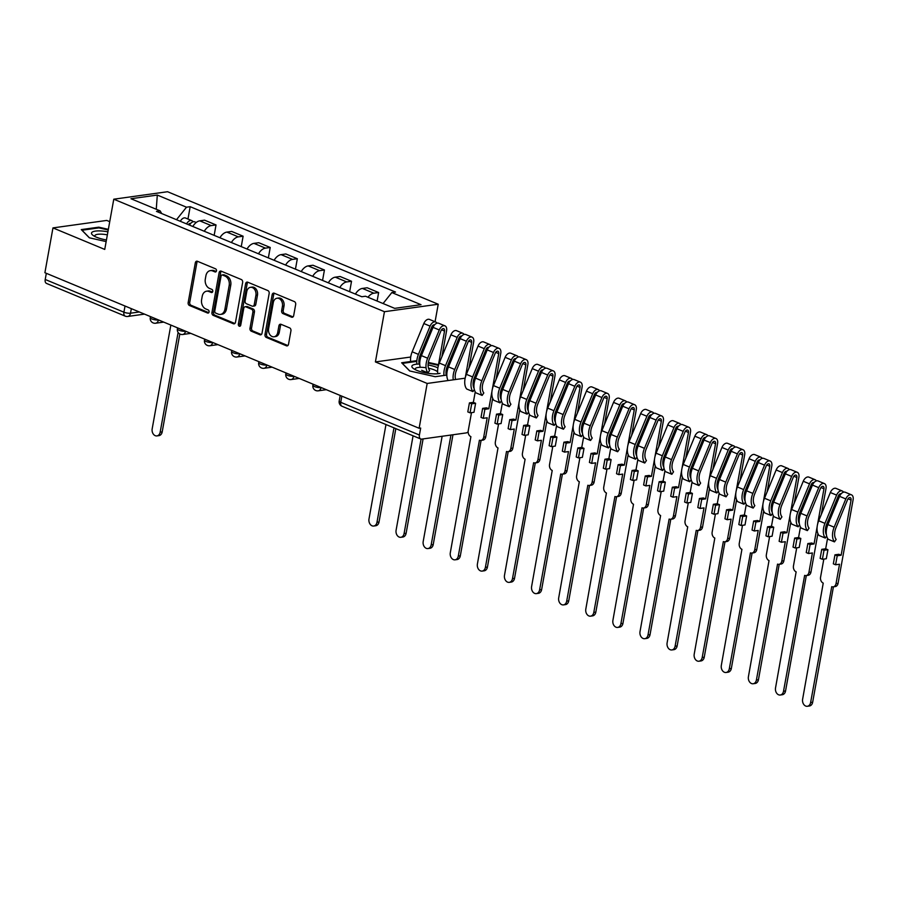 <?xml version="1.0" encoding="UTF-8"?>
<svg xmlns="http://www.w3.org/2000/svg" width="898" height="898" viewBox="0 0 898 898"><rect width="100%" height="100%" fill="white"/><g stroke="black" fill="none" stroke-linecap="round" stroke-linejoin="round"><path stroke-width="1.35" d="M216.463 270.859A1.628 1.212 -97.9 0 0 215.542 268.816L197.425 261.284A2.335 1.74 -97.9 0 0 196.707 261.195A2.335 1.74 -97.9 0 0 195.326 262.788L188.165 302.581A2.335 1.74 -97.9 0 0 189.467 305.5L207.595 313.032A1.628 1.212 -97.9 0 0 208.145 309.933L205.799 308.957A7.465 5.556 -97.9 0 1 201.623 299.618L202.218 296.306A7.465 5.556 -97.9 0 1 206.641 291.188A7.465 5.556 -97.9 0 1 208.942 291.502L211.288 292.467A1.628 1.212 -97.9 0 0 211.849 289.381L209.503 288.404A7.465 5.556 -97.9 0 1 205.316 279.065L205.911 275.742A7.465 5.556 -97.9 0 1 210.345 270.624A7.465 5.556 -97.9 0 1 212.646 270.938L214.992 271.914A1.628 1.212 -97.9 0 0 216.463 270.859M291.569 317.174A2.335 1.74 -97.9 0 0 292.288 317.263A2.335 1.74 -97.9 0 0 293.668 315.669L295.678 304.501A2.335 1.74 -97.9 0 0 294.376 301.582L274.249 293.219A2.335 1.74 -97.9 0 0 273.531 293.118A2.335 1.74 -97.9 0 0 272.15 294.724L264.989 334.516A2.335 1.74 -97.9 0 0 266.291 337.435L286.417 345.797A2.335 1.74 -97.9 0 0 287.136 345.898A2.335 1.74 -97.9 0 0 288.516 344.293L290.941 330.812A2.335 1.74 -97.9 0 0 289.639 327.893L281.029 324.313A2.335 1.74 -97.9 0 0 280.311 324.212A2.335 1.74 -97.9 0 0 278.919 325.817L277.718 332.496A6.241 4.647 -97.9 0 1 274.013 336.784A6.241 4.647 -97.9 0 1 268.603 328.713L273.306 302.514A6.241 4.647 -97.9 0 1 277.011 298.237A6.241 4.647 -97.9 0 1 282.432 306.308L281.646 310.674A2.335 1.74 -97.9 0 0 282.96 313.593L291.569 317.174L292.95 316.972M384.445 311.707L375.409 361.928L427.179 383.457L419.119 428.267L44.9 272.723L52.96 227.901L104.74 249.419L113.777 199.199L384.445 311.707L438.224 304.231L167.556 191.723L113.777 199.199M242.64 282.455A2.335 1.74 -97.9 0 0 241.338 279.536L221.211 271.174A2.335 1.74 -97.9 0 0 220.493 271.073A2.335 1.74 -97.9 0 0 219.112 272.678L211.95 312.47A2.335 1.74 -97.9 0 0 213.264 315.389L233.379 323.751A2.335 1.74 -97.9 0 0 234.097 323.852A2.335 1.74 -97.9 0 0 235.489 322.247L242.64 282.455M247.736 282.197L267.851 290.559A2.335 1.74 -97.9 0 1 269.164 293.478L262.003 333.27A2.335 1.74 -97.9 0 1 260.622 334.875A2.335 1.74 -97.9 0 1 259.904 334.774L251.283 331.194A2.335 1.74 -97.9 0 1 249.981 328.275L252.888 312.134A2.335 1.74 -97.9 0 0 251.575 309.215L245.861 306.847A2.335 1.74 -97.9 0 0 245.143 306.746A2.335 1.74 -97.9 0 0 243.762 308.351L240.743 325.143A1.628 1.212 -97.9 0 1 238.352 324.156L245.625 283.701A2.335 1.74 -97.9 0 1 247.017 282.095A2.335 1.74 -97.9 0 1 247.736 282.197M109.736 221.66L106.75 220.425L52.96 227.901M435.07 321.742L438.224 304.231M477.141 374.387L475.929 373.882M450.044 363.118L448.82 362.612M419.119 428.267L420.679 428.054L419.422 435.036A4.748 2.896 112.6 0 0 420.735 438.987A4.748 2.896 112.6 0 0 421.757 439.1L466.129 432.926A4.748 2.896 112.6 0 0 468.15 431.781M427.179 383.457L465.175 378.17M474.705 376.846L476.209 376.632M125.024 306.027L123.913 312.19A4.748 2.896 -67.4 0 0 125.226 316.141L46.528 283.431A4.748 2.896 -67.4 0 1 45.214 279.48L123.913 312.19A4.748 1.268 10.2 0 0 130.524 313.2L139.347 311.976M46.326 273.306L45.214 279.48M204.284 231.257A10.922 6.668 -67.4 0 1 211.243 225.6L199.771 220.841A10.922 6.668 112.6 0 0 192.823 226.498M199.771 220.841L204.553 220.167L216.025 224.938L214.151 235.355M211.243 225.6L216.025 224.938M241.248 246.624L243.122 236.208L231.662 231.437L226.88 232.099A10.922 6.668 112.6 0 0 219.92 237.757M231.392 242.527A10.922 6.668 -67.4 0 1 238.34 236.87L243.122 236.208M268.356 257.894L270.231 247.466L258.759 242.707L253.977 243.369A10.922 6.668 112.6 0 0 247.029 249.027M258.489 253.786A10.922 6.668 -67.4 0 1 265.449 248.14L270.231 247.466M295.453 269.153L297.328 258.736L285.867 253.966L281.085 254.639A10.922 6.668 112.6 0 0 274.126 260.285M285.598 265.056A10.922 6.668 -67.4 0 1 292.546 259.399L297.328 258.736M322.562 280.423L324.436 269.995L312.964 265.236L308.182 265.898A10.922 6.668 112.6 0 0 301.234 271.555M312.695 276.326A10.922 6.668 -67.4 0 1 319.654 270.668L324.436 269.995M349.659 291.682L351.533 281.265L340.073 276.494L335.291 277.168A10.922 6.668 112.6 0 0 328.331 282.825M339.792 287.584A10.922 6.668 -67.4 0 1 346.751 281.927L351.533 281.265M377.104 301.055L378.642 292.535L367.17 287.764L362.388 288.426A10.922 6.668 112.6 0 0 355.428 294.084M367.967 297.249A10.922 6.668 -67.4 0 1 373.849 293.197L378.642 292.535M161.685 213.556L160.147 210.873L130.962 198.739L157.307 195.068L186.492 207.202L176.502 219.707M383.076 303.535L391.842 292.557L395.524 292.052L190.174 206.686L186.492 207.202M391.842 292.557L421.027 304.691L394.693 308.362L365.497 296.228L361.815 296.744L156.465 211.378L160.147 210.873M108.355 229.338L98.758 227.172L81.28 229.596L89.306 237.79L106.144 241.584M375.409 361.928L410.723 357.022M419.927 355.743L421.42 355.529M447.664 369.201L446.643 368.158M416.852 360.648L401.642 362.77L409.668 370.953L435.171 376.7L446.822 375.083M419.972 360.525L418.906 360.367M438.662 364.745L428.346 362.422M187.963 219.033L190.174 206.686M157.307 195.068L156.263 209.245M98.623 227.912L98.758 227.172M418.973 361.086L419.108 360.334M216.182 271.544L214.207 270.725A7.465 5.556 -97.9 0 0 211.906 270.41L210.345 270.624M206.641 291.188L208.213 290.963A7.465 5.556 -97.9 0 1 210.514 291.278L212.489 292.097M197.526 261.329A2.335 1.74 -97.9 0 0 196.887 262.575L189.736 302.357A2.335 1.74 -97.9 0 0 191.038 305.275L208.785 312.661M221.323 271.218A2.335 1.74 -97.9 0 0 220.684 272.464L213.522 312.246A2.335 1.74 -97.9 0 0 214.824 315.164L234.849 323.493M222.536 275.046A1.628 1.212 -97.9 0 0 221.065 276.101L214.779 311.034A1.628 1.212 -97.9 0 0 215.688 313.076L218.169 314.098A7.465 5.556 -97.9 0 0 220.47 314.412A7.465 5.556 -97.9 0 0 224.893 309.294L229.192 285.418A7.465 5.556 -97.9 0 0 225.005 276.079L222.536 275.046L224.107 274.833A1.628 1.212 -97.9 0 0 223.602 274.766L222.031 274.979M220.47 314.412L222.031 314.199A7.465 5.556 -97.9 0 0 226.464 309.08L224.893 309.294M224.107 274.833L226.577 275.866A7.465 5.556 -97.9 0 1 230.764 285.205L226.464 309.08M261.363 334.516L252.854 330.98L251.283 331.194M245.143 306.746L246.714 306.532A2.335 1.74 -97.9 0 1 247.433 306.622L253.146 309.002A2.335 1.74 -97.9 0 1 254.448 311.92L251.552 328.062A2.335 1.74 -97.9 0 0 252.854 330.98M247.837 282.241A2.335 1.74 -97.9 0 0 247.197 283.487L239.923 323.931A1.628 1.212 -97.9 0 0 240.496 325.772M255.896 295.397A6.241 4.647 -97.9 0 0 250.475 287.315A6.241 4.647 -97.9 0 0 246.77 291.603L245.109 300.83A2.335 1.74 -97.9 0 0 246.422 303.749L252.136 306.128A2.335 1.74 -97.9 0 0 252.854 306.218A2.335 1.74 -97.9 0 0 254.235 304.624L255.896 295.397L257.468 295.173A6.241 4.647 -97.9 0 0 252.046 287.102L250.475 287.315M252.854 306.218L254.426 306.005A2.335 1.74 -97.9 0 0 255.807 304.4L254.235 304.624M257.468 295.173L255.807 304.4M277.011 298.237L278.582 298.013A6.241 4.647 -97.9 0 1 284.004 306.083L283.218 310.45A2.335 1.74 -97.9 0 0 284.52 313.368L293.029 316.904M274.013 336.784L275.585 336.559A6.241 4.647 -97.9 0 0 279.289 332.282L277.718 332.496M281.13 324.358A2.335 1.74 -97.9 0 0 280.49 325.592L279.289 332.282M274.35 293.264A2.335 1.74 -97.9 0 0 273.71 294.499L266.56 334.292A2.335 1.74 -97.9 0 0 267.862 337.21L287.876 345.539M189.523 225.117A5.938 3.626 -67.4 0 1 194.754 221.851L196.235 222.468M170.844 325.076L152.177 428.84A5.467 4.075 -97.9 0 0 156.926 435.912A5.467 4.075 -97.9 0 0 160.17 432.163L178.118 332.428M188.356 224.635A2.851 1.74 -67.4 0 1 190.623 223.479A2.851 1.74 -67.4 0 1 190.634 223.49M186.571 223.894A5.938 3.626 -67.4 0 1 191.802 220.627A5.938 3.626 -67.4 0 1 193.048 221.806M180.318 221.29A5.938 3.626 -67.4 0 1 185.549 218.023L191.802 220.627M179.825 333.977L162.201 431.871A5.467 4.075 82.1 0 1 158.968 435.631L156.926 435.912M107.906 231.819A15.434 4.131 10.2 0 0 91.82 232.447A15.434 4.131 10.2 0 0 93.033 235.366A15.434 4.131 10.2 0 0 106.435 239.957M107.356 234.861A11.685 3.132 10.2 0 0 95.065 235.321A11.685 3.132 10.2 0 0 94.829 235.792A11.685 3.132 10.2 0 0 94.997 236.533M89.43 237.813L81.999 230.225L98.926 227.879L108.231 229.978M419.736 364.072A15.434 4.131 10.2 0 0 412.182 365.609A15.434 4.131 10.2 0 0 413.394 368.528A15.434 4.131 10.2 0 0 426.326 373.04A15.434 4.131 10.2 0 0 440.02 373.321M426.056 367.742A11.685 3.132 10.2 0 0 415.426 368.483A11.685 3.132 10.2 0 0 415.19 368.955A11.685 3.132 10.2 0 0 415.359 369.707M446.407 369.078L447.429 370.111M409.791 370.975L402.349 363.398L416.795 361.389M418.872 361.097L419.882 361.176M428.234 363.061L438.46 365.363M437.898 367.832A15.434 4.131 10.2 0 0 428.088 364.947M437.64 371.862A11.685 3.132 10.2 0 0 428.492 368.18M385.983 424.529L368.988 518.965A5.467 4.075 -97.9 0 0 373.736 526.037A5.467 4.075 -97.9 0 0 376.98 522.288L393.975 427.852M395.827 428.627L379.023 521.996A5.467 4.075 82.1 0 1 375.779 525.745L373.736 526.037M438.134 366.642L444.532 331.059A2.851 1.74 112.6 0 0 443.747 328.69A2.851 1.74 112.6 0 0 441.041 330.666L429.379 358.931A11.158 6.814 112.6 0 0 429.626 370.425L427.942 372.894A14.256 8.699 -67.4 0 1 427.639 358.212L439.29 329.959A5.938 3.626 -67.4 0 1 444.925 325.839A5.938 3.626 -67.4 0 1 446.575 330.778L441.917 356.663M421.69 370.29L427.942 372.894M420.219 367.316A14.256 8.699 -67.4 0 1 421.387 355.619L433.038 327.355A5.938 3.626 -67.4 0 1 438.673 323.246L444.925 325.839M425.136 346.538L426.224 340.421M413.08 435.799L396.097 530.224A5.467 4.075 -97.9 0 0 400.845 537.296A5.467 4.075 -97.9 0 0 404.089 533.547L421.083 439.088M419.209 364.06A11.158 6.814 -67.4 0 1 420.174 355.103L431.837 326.838A2.851 1.74 -67.4 0 1 434.542 324.863A2.851 1.74 -67.4 0 1 434.553 324.874M416.874 364.15A14.256 8.699 -67.4 0 1 418.434 354.384L430.086 326.131A5.938 3.626 -67.4 0 1 435.721 322.012A5.938 3.626 -67.4 0 1 436.967 323.19M410.622 361.512A14.256 8.699 -67.4 0 1 412.182 351.791L423.834 323.527A5.938 3.626 -67.4 0 1 429.469 319.419L435.721 322.012M423.104 438.909L406.121 533.266A5.467 4.075 82.1 0 1 402.876 537.015L400.845 537.296M465.231 377.912L471.63 342.329A2.851 1.74 112.6 0 0 470.844 339.96A2.851 1.74 112.6 0 0 468.139 341.936L456.487 370.189A11.158 6.814 112.6 0 0 455.612 379.495M448.113 380.539A14.256 8.699 -67.4 0 1 448.484 366.878L460.146 338.625A5.938 3.626 -67.4 0 1 465.781 334.505L472.034 337.109A5.938 3.626 -67.4 0 1 473.673 342.048L469.014 367.933M453.266 379.82A14.256 8.699 -67.4 0 1 454.736 369.482L466.399 341.229A5.938 3.626 -67.4 0 1 472.034 337.109M452.233 357.797L453.333 351.69M442.13 436.26L423.194 541.494A5.467 4.075 -97.9 0 0 427.942 548.566A5.467 4.075 -97.9 0 0 431.186 544.817L450.942 435.036M446.261 375.162A11.158 6.814 -67.4 0 1 447.283 366.362L458.934 338.108A2.851 1.74 -67.4 0 1 461.639 336.133A2.851 1.74 -67.4 0 1 461.662 336.144M443.982 375.476A14.256 8.699 -67.4 0 1 445.531 365.654L457.194 337.401A5.938 3.626 -67.4 0 1 462.829 333.281A5.938 3.626 -67.4 0 1 464.064 334.46M437.865 373.725A14.256 8.699 -67.4 0 1 439.279 363.05L450.931 334.797A5.938 3.626 -67.4 0 1 456.566 330.677L462.829 333.281M452.974 434.755L433.229 544.536A5.467 4.075 82.1 0 1 429.985 548.285L427.942 548.566M471.495 412.642L468.24 430.714A4.748 3.536 -97.9 0 0 470.9 436.664L450.302 552.753A5.467 4.075 -97.9 0 0 455.05 559.824A5.467 4.075 -97.9 0 0 458.294 556.075L479.42 440.211A4.748 3.536 -97.9 0 0 480.879 440.413A4.748 3.536 -97.9 0 0 483.708 437.146L487.187 417.783L483.27 418.322L484.886 409.32L488.804 408.77L486.548 407.827L482.63 408.377L481.014 417.39L483.27 418.322M470.069 412.833L471.686 403.831L469.43 402.888L467.802 411.901L470.069 412.833L473.987 412.294L475.603 403.281L473.347 402.349L475.233 391.842M492.34 389.182L498.738 353.599A2.851 1.74 112.6 0 0 497.952 351.23A2.851 1.74 112.6 0 0 495.247 353.206L483.584 381.459A11.158 6.814 112.6 0 0 483.82 392.954L482.147 395.423A14.256 8.699 -67.4 0 1 481.844 380.752L493.496 352.487A5.938 3.626 -67.4 0 1 499.131 348.379A5.938 3.626 -67.4 0 1 500.77 353.307L496.111 379.203M499.131 348.379L492.879 345.775A5.938 3.626 -67.4 0 0 487.244 349.894L475.592 378.148A14.256 8.699 -67.4 0 0 475.895 392.83L482.147 395.423M488.804 408.77L491.981 391.169M479.33 369.067L480.43 362.949M474.088 388.34A11.158 6.814 -67.4 0 1 474.38 377.631L486.031 349.378A2.851 1.74 -67.4 0 1 488.736 347.403A2.851 1.74 -67.4 0 1 488.759 347.403M474.335 389.541L472.943 391.595A14.256 8.699 -67.4 0 1 472.64 376.924L484.291 348.66A5.938 3.626 -67.4 0 1 489.926 344.551A5.938 3.626 -67.4 0 1 491.172 345.719M489.926 344.551L483.674 341.947A5.938 3.626 -67.4 0 0 478.039 346.067L466.376 374.32A14.256 8.699 -67.4 0 0 466.679 389.002L472.943 391.595M492.676 398.33L485.739 436.866A4.748 3.536 82.1 0 1 482.922 440.121L480.879 440.413M481.092 440.379L460.326 555.795A5.467 4.075 82.1 0 1 457.082 559.544L455.05 559.824M469.43 402.888L473.347 402.349M471.686 403.831L475.603 403.281M484.886 409.32L482.63 408.377M498.592 423.901L495.348 441.984A4.748 3.536 -97.9 0 0 498.008 447.934L477.399 564.023A5.467 4.075 -97.9 0 0 482.147 571.094A5.467 4.075 -97.9 0 0 485.391 567.345L506.517 451.469A4.748 3.536 -97.9 0 0 507.987 451.672A4.748 3.536 -97.9 0 0 510.805 448.416L514.285 429.042L510.367 429.592L511.995 420.578L515.912 420.04L513.656 419.097L509.727 419.647L508.111 428.649L510.367 429.592M497.166 424.103L498.783 415.089L496.527 414.158L494.91 423.16L497.166 424.103L501.084 423.553L502.712 414.55L500.444 413.608L502.341 403.112M519.437 400.441L525.835 364.857A2.851 1.74 112.6 0 0 525.049 362.489A2.851 1.74 112.6 0 0 522.344 364.465L510.693 392.729A11.158 6.814 112.6 0 0 510.928 404.223L509.245 406.693A14.256 8.699 -67.4 0 1 508.942 392.011L520.604 363.757A5.938 3.626 -67.4 0 1 526.239 359.638A5.938 3.626 -67.4 0 1 527.878 364.577L523.22 390.462M526.239 359.638L519.987 357.045A5.938 3.626 -67.4 0 0 514.341 361.153L502.689 389.418A14.256 8.699 -67.4 0 0 502.992 404.089L509.245 406.693M515.912 420.04L519.078 402.427M506.438 380.337L507.538 374.219M501.196 399.599A11.158 6.814 -67.4 0 1 501.477 388.901L513.14 360.637A2.851 1.74 -67.4 0 1 515.845 358.661A2.851 1.74 -67.4 0 1 515.856 358.672M501.443 400.811L500.04 402.865A14.256 8.699 -67.4 0 1 499.737 388.183L511.389 359.93A5.938 3.626 -67.4 0 1 517.024 355.81A5.938 3.626 -67.4 0 1 518.269 356.989M517.024 355.81L510.771 353.217A5.938 3.626 -67.4 0 0 505.136 357.325L493.485 385.59A14.256 8.699 -67.4 0 0 493.788 400.261L500.04 402.865M519.774 409.6L512.848 448.124A4.748 3.536 82.1 0 1 510.019 451.391L507.987 451.672M508.201 451.649L487.434 567.065A5.467 4.075 82.1 0 1 484.19 570.814L482.147 571.094M496.527 414.158L500.444 413.608M498.783 415.089L502.712 414.55M511.995 420.578L509.727 419.647M525.7 435.171L522.445 453.254A4.748 3.536 -97.9 0 0 525.106 459.204L504.496 575.292A5.467 4.075 -97.9 0 0 509.245 582.364A5.467 4.075 -97.9 0 0 512.489 578.615L533.625 462.739A4.748 3.536 -97.9 0 0 535.085 462.941A4.748 3.536 -97.9 0 0 537.902 459.675L541.393 440.312L537.475 440.851L539.092 431.848L543.009 431.298L540.753 430.366L536.836 430.905L535.208 439.919L537.475 440.851M524.264 435.373L525.891 426.359L523.635 425.416L522.007 434.43L524.264 435.373L528.192 434.823L529.809 425.809L527.553 424.877L529.438 414.371M546.534 411.711L552.944 376.127A2.851 1.74 112.6 0 0 552.158 373.759A2.851 1.74 112.6 0 0 549.453 375.734L537.79 403.988A11.158 6.814 112.6 0 0 538.025 415.482L536.353 417.952A14.256 8.699 -67.4 0 1 536.05 403.281L547.701 375.016A5.938 3.626 -67.4 0 1 553.336 370.908A5.938 3.626 -67.4 0 1 554.975 375.847L550.317 401.732M553.336 370.908L547.084 368.303A5.938 3.626 -67.4 0 0 541.449 372.423L529.786 400.676A14.256 8.699 -67.4 0 0 530.089 415.359L536.353 417.952M543.009 431.298L546.175 413.697M533.535 391.595L534.636 385.489M528.293 410.869A11.158 6.814 -67.4 0 1 528.585 400.16L540.237 371.907A2.851 1.74 -67.4 0 1 542.942 369.931A2.851 1.74 -67.4 0 1 542.964 369.931M528.54 412.07L527.137 414.135A14.256 8.699 -67.4 0 1 526.834 399.453L538.497 371.2A5.938 3.626 -67.4 0 1 544.132 367.08A5.938 3.626 -67.4 0 1 545.378 368.259M544.132 367.08L537.88 364.476A5.938 3.626 -67.4 0 0 532.245 368.595L520.582 396.849A14.256 8.699 -67.4 0 0 520.885 411.531L527.137 414.135M546.882 420.859L539.945 459.394A4.748 3.536 82.1 0 1 537.127 462.65L535.085 462.941M535.298 462.908L514.532 578.323A5.467 4.075 82.1 0 1 511.288 582.072L509.245 582.364M523.635 425.416L527.553 424.877M525.891 426.359L529.809 425.809M539.092 431.848L536.836 430.905M552.798 446.429L549.542 464.513A4.748 3.536 -97.9 0 0 552.214 470.462L531.605 586.551A5.467 4.075 -97.9 0 0 536.353 593.623A5.467 4.075 -97.9 0 0 539.597 589.874L560.722 473.998A4.748 3.536 -97.9 0 0 562.193 474.2A4.748 3.536 -97.9 0 0 565.01 470.945L568.49 451.571L564.573 452.121L566.2 443.118L570.118 442.568L567.862 441.625L563.933 442.175L562.316 451.178L564.573 452.121M551.372 446.632L552.988 437.629L550.732 436.686L549.116 445.689L551.372 446.632L555.29 446.093L556.906 437.079L554.65 436.136L556.547 425.641M573.642 422.969L580.041 387.397A2.851 1.74 112.6 0 0 579.255 385.018A2.851 1.74 112.6 0 0 576.55 386.993L564.898 415.258A11.158 6.814 112.6 0 0 565.134 426.752L563.45 429.222A14.256 8.699 -67.4 0 1 563.147 414.539L574.81 386.286A5.938 3.626 -67.4 0 1 580.445 382.166A5.938 3.626 -67.4 0 1 582.084 387.105L577.425 413.001M580.445 382.166L574.181 379.573A5.938 3.626 -67.4 0 0 568.546 383.682L556.895 411.946A14.256 8.699 -67.4 0 0 557.198 426.617L563.45 429.222M570.118 442.568L573.283 424.967M560.644 402.865L561.744 396.748M555.402 422.139A11.158 6.814 -67.4 0 1 555.682 411.43L567.345 383.165A2.851 1.74 -67.4 0 1 570.05 381.19A2.851 1.74 -67.4 0 1 570.062 381.201M555.638 423.34L554.246 425.394A14.256 8.699 -67.4 0 1 553.943 410.712L565.594 382.458A5.938 3.626 -67.4 0 1 571.229 378.339A5.938 3.626 -67.4 0 1 572.475 379.517M571.229 378.339L564.977 375.746A5.938 3.626 -67.4 0 0 559.342 379.865L547.69 408.119A14.256 8.699 -67.4 0 0 547.993 422.801L554.246 425.394M573.979 432.129L567.042 470.664A4.748 3.536 82.1 0 1 564.225 473.92L562.193 474.2M562.395 474.178L541.629 589.593A5.467 4.075 82.1 0 1 538.385 593.342L536.353 593.623M550.732 436.686L554.65 436.136M552.988 437.629L556.906 437.079M566.2 443.118L563.933 442.175M579.906 457.699L576.651 475.783A4.748 3.536 -97.9 0 0 579.311 481.732L558.702 597.821A5.467 4.075 -97.9 0 0 563.45 604.893A5.467 4.075 -97.9 0 0 566.694 601.144L587.831 485.268A4.748 3.536 -97.9 0 0 589.29 485.47A4.748 3.536 -97.9 0 0 592.108 482.204L595.599 462.84L591.681 463.39L593.297 454.377L597.215 453.838L594.959 452.895L591.041 453.434L589.414 462.448L591.681 463.39M578.469 457.901L580.097 448.888L577.829 447.956L576.213 456.959L578.469 457.901L582.387 457.351L584.014 448.349L581.758 447.406L583.644 436.911M600.74 434.239L607.149 398.656A2.851 1.74 112.6 0 0 606.352 396.287A2.851 1.74 112.6 0 0 603.647 398.263L591.995 426.516A11.158 6.814 112.6 0 0 592.231 438.022L590.558 440.491A14.256 8.699 -67.4 0 1 590.255 425.809L601.907 397.556A5.938 3.626 -67.4 0 1 607.542 393.436A5.938 3.626 -67.4 0 1 609.181 398.375L604.522 424.26M607.542 393.436L601.29 390.832A5.938 3.626 -67.4 0 0 595.655 394.952L583.992 423.205A14.256 8.699 -67.4 0 0 584.295 437.887L590.558 440.491M597.215 453.838L600.38 436.226M587.741 414.124L588.841 408.018M582.499 433.397A11.158 6.814 -67.4 0 1 582.791 422.689L594.442 394.435A2.851 1.74 -67.4 0 1 597.148 392.46A2.851 1.74 -67.4 0 1 597.17 392.471M582.746 434.61L581.343 436.664A14.256 8.699 -67.4 0 1 581.04 421.981L592.702 393.728A5.938 3.626 -67.4 0 1 598.337 389.609A5.938 3.626 -67.4 0 1 599.572 390.787M598.337 389.609L592.085 387.004A5.938 3.626 -67.4 0 0 586.439 391.124L574.787 419.377A14.256 8.699 -67.4 0 0 575.09 434.06L581.343 436.664M601.076 443.399L594.15 481.923A4.748 3.536 82.1 0 1 591.333 485.189L589.29 485.47M589.503 485.436L568.737 600.863A5.467 4.075 82.1 0 1 565.493 604.612L563.45 604.893M577.829 447.956L581.758 447.406M580.097 448.888L584.014 448.349M593.297 454.377L591.041 453.434M607.003 468.969L603.748 487.053A4.748 3.536 -97.9 0 0 606.419 492.991L585.81 609.091A5.467 4.075 -97.9 0 0 590.558 616.163A5.467 4.075 -97.9 0 0 593.803 612.402L614.928 496.538A4.748 3.536 -97.9 0 0 616.387 496.74A4.748 3.536 -97.9 0 0 619.216 493.473L622.696 474.11L618.778 474.649L620.395 465.647L624.323 465.097L622.056 464.165L618.138 464.704L616.522 473.717L618.778 474.649M605.578 469.16L607.194 460.158L604.938 459.215L603.321 468.228L605.578 469.16L609.495 468.621L611.111 459.608L608.855 458.676L610.741 448.169M627.848 445.509L634.246 409.926A2.851 1.74 112.6 0 0 633.46 407.557A2.851 1.74 112.6 0 0 630.755 409.533L619.092 437.786A11.158 6.814 112.6 0 0 619.339 449.281L617.656 451.75A14.256 8.699 -67.4 0 1 617.353 437.079L629.004 408.815A5.938 3.626 -67.4 0 1 634.639 404.706A5.938 3.626 -67.4 0 1 636.289 409.634L631.631 435.53M634.639 404.706L628.387 402.102A5.938 3.626 -67.4 0 0 622.752 406.222L611.1 434.475A14.256 8.699 -67.4 0 0 611.403 449.157L617.656 451.75M624.323 465.097L627.489 447.496M614.849 425.394L615.938 419.287M609.596 444.667A11.158 6.814 -67.4 0 1 609.888 433.959L621.551 405.705A2.851 1.74 -67.4 0 1 624.256 403.73A2.851 1.74 -67.4 0 1 624.267 403.73M609.843 445.868L608.451 447.922A14.256 8.699 -67.4 0 1 608.148 433.251L619.8 404.987A5.938 3.626 -67.4 0 1 625.435 400.878A5.938 3.626 -67.4 0 1 626.681 402.046M625.435 400.878L619.182 398.274A5.938 3.626 -67.4 0 0 613.547 402.394L601.885 430.647A14.256 8.699 -67.4 0 0 602.188 445.329L608.451 447.922M628.185 454.657L621.248 493.193A4.748 3.536 82.1 0 1 618.43 496.448L616.387 496.74M616.6 496.706L595.834 612.122A5.467 4.075 82.1 0 1 592.59 615.871L590.558 616.163M604.938 459.215L608.855 458.676M607.194 460.158L611.111 459.608M620.395 465.647L618.138 464.704M634.111 480.228L630.856 498.311A4.748 3.536 -97.9 0 0 633.517 504.261L612.907 620.35A5.467 4.075 -97.9 0 0 617.656 627.421A5.467 4.075 -97.9 0 0 620.9 623.672L642.025 507.797A4.748 3.536 -97.9 0 0 643.496 507.999A4.748 3.536 -97.9 0 0 646.313 504.743L649.804 485.369L645.875 485.919L647.503 476.905L651.42 476.367L649.164 475.424L645.247 475.974L643.619 484.976L645.875 485.919M632.675 480.43L634.302 471.416L632.035 470.485L630.418 479.487L632.675 480.43L636.592 479.88L638.22 470.878L635.964 469.935L637.849 459.439M654.945 456.768L661.343 421.184A2.851 1.74 112.6 0 0 660.558 418.816A2.851 1.74 112.6 0 0 657.852 420.792L646.201 449.056A11.158 6.814 112.6 0 0 646.437 460.551L644.753 463.02A14.256 8.699 -67.4 0 1 644.45 448.338L656.112 420.084A5.938 3.626 -67.4 0 1 661.747 415.965A5.938 3.626 -67.4 0 1 663.386 420.904L658.728 446.789M661.747 415.965L655.495 413.372A5.938 3.626 -67.4 0 0 649.86 417.48L638.197 445.745A14.256 8.699 -67.4 0 0 638.5 460.416L644.753 463.02M651.42 476.367L654.586 458.755M641.947 436.664L643.047 430.546M636.704 455.926A11.158 6.814 -67.4 0 1 636.996 445.228L648.648 416.964A2.851 1.74 -67.4 0 1 651.353 414.988A2.851 1.74 -67.4 0 1 651.376 414.999M636.951 457.138L635.548 459.192A14.256 8.699 -67.4 0 1 635.245 444.51L646.908 416.257A5.938 3.626 -67.4 0 1 652.543 412.137A5.938 3.626 -67.4 0 1 653.778 413.316M652.543 412.137L646.279 409.544A5.938 3.626 -67.4 0 0 640.644 413.652L628.993 441.917A14.256 8.699 -67.4 0 0 629.296 456.588L635.548 459.192M655.282 465.927L648.356 504.452A4.748 3.536 82.1 0 1 645.539 507.718L643.496 507.999M643.709 507.976L622.943 623.392A5.467 4.075 82.1 0 1 619.699 627.141L617.656 627.421M632.035 470.485L635.964 469.935M634.302 471.416L638.22 470.878M647.503 476.905L645.247 475.974M661.209 491.498L657.953 509.581A4.748 3.536 -97.9 0 0 660.614 515.531L640.016 631.62A5.467 4.075 -97.9 0 0 644.764 638.691A5.467 4.075 -97.9 0 0 648.008 634.942L669.133 519.066A4.748 3.536 -97.9 0 0 670.593 519.269A4.748 3.536 -97.9 0 0 673.421 516.002L676.901 496.639L672.984 497.178L674.6 488.175L678.518 487.625L676.261 486.694L672.344 487.232L670.727 496.246L672.984 497.178M659.783 491.7L661.399 482.686L659.143 481.743L657.516 490.757L659.783 491.7L663.701 491.15L665.317 482.136L663.061 481.205L664.947 470.698M682.042 468.038L688.452 432.454A2.851 1.74 112.6 0 0 687.666 430.086A2.851 1.74 112.6 0 0 684.961 432.061L673.298 460.315A11.158 6.814 112.6 0 0 673.534 471.809L671.861 474.29A14.256 8.699 -67.4 0 1 671.558 459.608L683.21 431.354A5.938 3.626 -67.4 0 1 688.845 427.235A5.938 3.626 -67.4 0 1 690.483 432.174L685.825 458.059M688.845 427.235L682.592 424.631A5.938 3.626 -67.4 0 0 676.957 428.75L665.306 457.003A14.256 8.699 -67.4 0 0 665.609 471.686L671.861 474.29M678.518 487.625L681.694 470.024M669.044 447.922L670.144 441.816M663.802 467.196A11.158 6.814 -67.4 0 1 664.093 456.487L675.745 428.234A2.851 1.74 -67.4 0 1 678.45 426.258A2.851 1.74 -67.4 0 1 678.473 426.269M664.049 468.397L662.657 470.462A14.256 8.699 -67.4 0 1 662.354 455.78L674.005 427.527A5.938 3.626 -67.4 0 1 679.64 423.407A5.938 3.626 -67.4 0 1 680.886 424.586M679.64 423.407L673.388 420.803A5.938 3.626 -67.4 0 0 667.753 424.922L656.09 453.176A14.256 8.699 -67.4 0 0 656.393 467.858L662.657 470.462M682.39 477.186L675.453 515.721A4.748 3.536 82.1 0 1 672.636 518.988L670.593 519.269M670.806 519.235L650.04 634.65A5.467 4.075 82.1 0 1 646.796 638.399L644.764 638.691M659.143 481.743L663.061 481.205M661.399 482.686L665.317 482.136M674.6 488.175L672.344 487.232M688.306 502.757L685.062 520.84A4.748 3.536 -97.9 0 0 687.722 526.789L667.113 642.878A5.467 4.075 -97.9 0 0 671.861 649.95A5.467 4.075 -97.9 0 0 675.105 646.201L696.231 530.336A4.748 3.536 -97.9 0 0 697.701 530.527A4.748 3.536 -97.9 0 0 700.519 527.272L703.998 507.898L700.081 508.448L701.708 499.445L705.626 498.895L703.37 497.952L699.441 498.502L697.825 507.505L700.081 508.448M686.88 502.959L688.497 493.956L686.24 493.013L684.624 502.027L686.88 502.959L690.798 502.42L692.425 493.406L690.158 492.463L692.055 481.968M709.151 479.296L715.549 443.724A2.851 1.74 112.6 0 0 714.763 441.345A2.851 1.74 112.6 0 0 712.058 443.32L700.406 471.585A11.158 6.814 112.6 0 0 700.642 483.079L698.958 485.549A14.256 8.699 -67.4 0 1 698.655 470.866L710.318 442.613A5.938 3.626 -67.4 0 1 715.953 438.493A5.938 3.626 -67.4 0 1 717.592 443.432L712.933 469.328M715.953 438.493L709.701 435.9A5.938 3.626 -67.4 0 0 704.054 440.02L692.403 468.273A14.256 8.699 -67.4 0 0 692.706 482.956L698.958 485.549M705.626 498.895L708.791 481.294M696.152 459.192L697.252 453.075M690.91 478.466A11.158 6.814 -67.4 0 1 691.191 467.757L702.853 439.492A2.851 1.74 -67.4 0 1 705.559 437.517A2.851 1.74 -67.4 0 1 705.57 437.528M691.146 479.667L689.754 481.721A14.256 8.699 -67.4 0 1 689.451 467.05L701.102 438.785A5.938 3.626 -67.4 0 1 706.737 434.666A5.938 3.626 -67.4 0 1 707.983 435.844M706.737 434.666L700.485 432.073A5.938 3.626 -67.4 0 0 694.85 436.192L683.198 464.446A14.256 8.699 -67.4 0 0 683.501 479.128L689.754 481.721M709.487 488.456L702.562 526.991A4.748 3.536 82.1 0 1 699.733 530.247L697.701 530.527M697.914 530.505L677.148 645.92A5.467 4.075 82.1 0 1 673.904 649.669L671.861 649.95M686.24 493.013L690.158 492.463M688.497 493.956L692.425 493.406M701.708 499.445L699.441 498.502M715.414 514.026L712.159 532.11A4.748 3.536 -97.9 0 0 714.819 538.059L694.21 654.148A5.467 4.075 -97.9 0 0 698.958 661.22A5.467 4.075 -97.9 0 0 702.202 657.471L723.339 541.595A4.748 3.536 -97.9 0 0 724.798 541.797A4.748 3.536 -97.9 0 0 727.616 538.542L731.107 519.167L727.189 519.717L728.806 510.704L732.723 510.165L730.467 509.222L726.549 509.772L724.922 518.775L727.189 519.717M713.977 514.228L715.605 505.215L713.349 504.283L711.721 513.286L713.977 514.228L717.906 513.678L719.523 504.676L717.266 503.733L719.152 493.238M736.248 490.566L742.657 454.983A2.851 1.74 112.6 0 0 741.871 452.614A2.851 1.74 112.6 0 0 739.166 454.59L727.503 482.843A11.158 6.814 112.6 0 0 727.739 494.349L726.067 496.819A14.256 8.699 -67.4 0 1 725.764 482.136L737.415 453.883A5.938 3.626 -67.4 0 1 743.05 449.763A5.938 3.626 -67.4 0 1 744.689 454.702L740.031 480.587M743.05 449.763L736.798 447.159A5.938 3.626 -67.4 0 0 731.163 451.279L719.5 479.532A14.256 8.699 -67.4 0 0 719.803 494.214L726.067 496.819M732.723 510.165L735.889 492.553M723.249 470.451L724.349 464.345M718.007 489.724A11.158 6.814 -67.4 0 1 718.299 479.016L729.951 450.762A2.851 1.74 -67.4 0 1 732.656 448.787A2.851 1.74 -67.4 0 1 732.678 448.798M718.254 490.937L716.851 492.991A14.256 8.699 -67.4 0 1 716.548 478.308L728.211 450.055A5.938 3.626 -67.4 0 1 733.846 445.936A5.938 3.626 -67.4 0 1 735.092 447.114M733.846 445.936L727.593 443.331A5.938 3.626 -67.4 0 0 721.958 447.451L710.296 475.716A14.256 8.699 -67.4 0 0 710.599 490.387L716.851 492.991M736.596 499.726L729.659 538.25A4.748 3.536 82.1 0 1 726.841 541.516L724.798 541.797M725.012 541.763L704.245 657.19A5.467 4.075 82.1 0 1 701.001 660.939L698.958 661.22M713.349 504.283L717.266 503.733M715.605 505.215L719.523 504.676M728.806 510.704L726.549 509.772M742.511 525.296L739.256 543.38A4.748 3.536 -97.9 0 0 741.928 549.318L721.319 665.418A5.467 4.075 -97.9 0 0 726.067 672.49A5.467 4.075 -97.9 0 0 729.311 668.741L750.436 552.865A4.748 3.536 -97.9 0 0 751.907 553.067A4.748 3.536 -97.9 0 0 754.724 549.801L758.204 530.437L754.286 530.976L755.903 521.974L759.831 521.424L757.575 520.492L753.647 521.031L752.03 530.044L754.286 530.976M741.086 525.487L742.702 516.485L740.446 515.542L738.83 524.555L741.086 525.487L745.003 524.948L746.62 515.935L744.363 515.003L746.26 504.496M763.356 501.836L769.754 466.253A2.851 1.74 112.6 0 0 768.969 463.884A2.851 1.74 112.6 0 0 766.263 465.86L754.612 494.113A11.158 6.814 112.6 0 0 754.848 505.608L753.164 508.077A14.256 8.699 -67.4 0 1 752.861 493.406L764.524 465.142A5.938 3.626 -67.4 0 1 770.158 461.033A5.938 3.626 -67.4 0 1 771.797 465.972L767.139 491.857M770.158 461.033L763.895 458.429A5.938 3.626 -67.4 0 0 758.26 462.549L746.608 490.802A14.256 8.699 -67.4 0 0 746.912 505.484L753.164 508.077M759.831 521.424L762.997 503.823M750.358 481.721L751.458 475.614M745.115 500.994A11.158 6.814 -67.4 0 1 745.396 490.286L757.059 462.032A2.851 1.74 -67.4 0 1 759.764 460.057A2.851 1.74 -67.4 0 1 759.775 460.057M745.351 502.195L743.959 504.249A14.256 8.699 -67.4 0 1 743.656 489.578L755.308 461.314A5.938 3.626 -67.4 0 1 760.943 457.205A5.938 3.626 -67.4 0 1 762.189 458.373M760.943 457.205L754.69 454.601A5.938 3.626 -67.4 0 0 749.055 458.721L737.404 486.974A14.256 8.699 -67.4 0 0 737.707 501.656L743.959 504.249M763.693 510.984L756.756 549.52A4.748 3.536 82.1 0 1 753.938 552.775L751.907 553.067M752.109 553.033L731.342 668.449A5.467 4.075 82.1 0 1 728.098 672.198L726.067 672.49M740.446 515.542L744.363 515.003M742.702 516.485L746.62 515.935M755.903 521.974L753.647 521.031M769.62 536.555L766.364 554.638A4.748 3.536 -97.9 0 0 769.025 560.588L748.416 676.677A5.467 4.075 -97.9 0 0 753.164 683.748A5.467 4.075 -97.9 0 0 756.408 679.999L777.545 564.124A4.748 3.536 -97.9 0 0 779.004 564.326A4.748 3.536 -97.9 0 0 781.821 561.07L785.312 541.696L781.395 542.246L783.011 533.232L786.929 532.694L784.672 531.751L780.755 532.301L779.127 541.303L781.395 542.246M768.183 536.757L769.81 527.743L767.543 526.812L765.927 535.814L768.183 536.757L772.1 536.207L773.728 527.205L771.472 526.262L773.358 515.766M790.453 513.095L796.863 477.512A2.851 1.74 112.6 0 0 796.066 475.143A2.851 1.74 112.6 0 0 793.361 477.119L781.709 505.383A11.158 6.814 112.6 0 0 781.945 516.878L780.272 519.347A14.256 8.699 -67.4 0 1 779.969 504.665L791.621 476.411A5.938 3.626 -67.4 0 1 797.256 472.292A5.938 3.626 -67.4 0 1 798.894 477.231L794.236 503.116M797.256 472.292L791.003 469.699A5.938 3.626 -67.4 0 0 785.368 473.807L773.706 502.072A14.256 8.699 -67.4 0 0 774.009 516.743L780.272 519.347M786.929 532.694L790.094 515.082M777.455 492.991L778.555 486.873M772.213 512.253A11.158 6.814 -67.4 0 1 772.505 501.555L784.156 473.291A2.851 1.74 -67.4 0 1 786.861 471.315A2.851 1.74 -67.4 0 1 786.884 471.327M772.46 513.465L771.056 515.519A14.256 8.699 -67.4 0 1 770.753 500.837L782.416 472.584A5.938 3.626 -67.4 0 1 788.051 468.464A5.938 3.626 -67.4 0 1 789.286 469.643M788.051 468.464L781.799 465.871A5.938 3.626 -67.4 0 0 776.153 469.98L764.501 498.244A14.256 8.699 -67.4 0 0 764.804 512.915L771.056 515.519M790.79 522.254L783.864 560.779A4.748 3.536 82.1 0 1 781.047 564.045L779.004 564.326M779.217 564.303L758.451 679.719A5.467 4.075 82.1 0 1 755.207 683.468L753.164 683.748M767.543 526.812L771.472 526.262M769.81 527.743L773.728 527.205M783.011 533.232L780.755 532.301M796.717 547.825L793.462 565.908A4.748 3.536 -97.9 0 0 796.133 571.858L775.524 687.947A5.467 4.075 -97.9 0 0 780.272 695.018A5.467 4.075 -97.9 0 0 783.516 691.269L804.642 575.394A4.748 3.536 -97.9 0 0 806.101 575.596A4.748 3.536 -97.9 0 0 808.93 572.329L812.409 552.966L808.492 553.516L810.108 544.502L814.037 543.952L811.77 543.021L807.852 543.559L806.236 552.573L808.492 553.516M795.291 548.027L796.908 539.013L794.651 538.07L793.024 547.084L795.291 548.027L799.209 547.477L800.825 538.463L798.569 537.532L800.455 527.025M817.562 524.365L823.96 488.781A2.851 1.74 112.6 0 0 823.174 486.413A2.851 1.74 112.6 0 0 820.469 488.389L808.806 516.642A11.158 6.814 112.6 0 0 809.053 528.147L807.369 530.617A14.256 8.699 -67.4 0 1 807.066 515.935L818.718 487.681A5.938 3.626 -67.4 0 1 824.353 483.562A5.938 3.626 -67.4 0 1 826.003 488.501L821.344 514.386M824.353 483.562L818.1 480.958A5.938 3.626 -67.4 0 0 812.466 485.077L800.814 513.33A14.256 8.699 -67.4 0 0 801.117 528.013L807.369 530.617M814.037 543.952L817.202 526.351M804.563 504.249L805.652 498.143M799.31 523.523A11.158 6.814 -67.4 0 1 799.602 512.814L811.264 484.561A2.851 1.74 -67.4 0 1 813.97 482.585A2.851 1.74 -67.4 0 1 813.981 482.596M799.557 524.724L798.165 526.789A14.256 8.699 -67.4 0 1 797.862 512.107L809.513 483.854A5.938 3.626 -67.4 0 1 815.148 479.734A5.938 3.626 -67.4 0 1 816.394 480.913M815.148 479.734L808.896 477.13A5.938 3.626 -67.4 0 0 803.261 481.249L791.598 509.503A14.256 8.699 -67.4 0 0 791.901 524.185L798.165 526.789M817.898 533.524L810.961 572.048A4.748 3.536 82.1 0 1 808.144 575.315L806.101 575.596M806.314 575.562L785.548 690.977A5.467 4.075 82.1 0 1 782.304 694.726L780.272 695.018M794.651 538.07L798.569 537.532M796.908 539.013L800.825 538.463M810.108 544.502L807.852 543.559M823.825 559.084L820.57 577.167A4.748 3.536 -97.9 0 0 823.23 583.116L802.621 699.205A5.467 4.075 -97.9 0 0 807.369 706.277A5.467 4.075 -97.9 0 0 810.613 702.528L831.739 586.663A4.748 3.536 -97.9 0 0 833.209 586.854A4.748 3.536 -97.9 0 0 836.027 583.599L839.518 564.236L835.589 564.775L837.217 555.772L841.134 555.222L838.878 554.279L834.96 554.829L833.333 563.832L835.589 564.775M822.388 559.286L824.016 550.283L821.749 549.34L820.132 558.354L822.388 559.286L826.306 558.747L827.934 549.733L825.677 548.79L827.563 538.295M841.134 555.222L851.057 500.051A2.851 1.74 112.6 0 0 850.271 497.672A2.851 1.74 112.6 0 0 847.566 499.647L835.915 527.912A11.158 6.814 112.6 0 0 836.15 539.406L834.466 541.876A14.256 8.699 -67.4 0 1 834.163 527.205L845.826 498.94A5.938 3.626 -67.4 0 1 851.461 494.82A5.938 3.626 -67.4 0 1 853.1 499.759L838.07 583.318A4.748 3.536 82.1 0 1 835.241 586.574L833.209 586.854M851.461 494.82L845.209 492.227A5.938 3.626 -67.4 0 0 839.574 496.347L827.911 524.6A14.256 8.699 -67.4 0 0 828.214 539.283L834.466 541.876M831.66 515.519L832.76 509.402M826.418 534.793A11.158 6.814 -67.4 0 1 826.71 524.084L838.362 495.819A2.851 1.74 -67.4 0 1 841.067 493.844A2.851 1.74 -67.4 0 1 841.089 493.855M826.665 535.994L825.262 538.048A14.256 8.699 -67.4 0 1 824.959 523.377L836.61 495.112A5.938 3.626 -67.4 0 1 842.257 490.993A5.938 3.626 -67.4 0 1 843.491 492.171M842.257 490.993L835.993 488.4A5.938 3.626 -67.4 0 0 830.358 492.519L818.707 520.773A14.256 8.699 -67.4 0 0 819.01 535.455L825.262 538.048M833.423 586.832L812.656 702.247A5.467 4.075 82.1 0 1 809.412 705.996L807.369 706.277M821.749 549.34L825.677 548.79M824.016 550.283L827.934 549.733M837.217 555.772L834.96 554.829M131.344 308.654L130.524 313.2A4.748 3.536 -97.9 0 1 127.707 316.466L144.511 314.12M346.751 281.927L335.291 277.168M319.654 270.668L308.182 265.898M292.546 259.399L281.085 254.639M265.449 248.14L253.977 243.369M238.34 236.87L226.88 232.099M373.849 293.197L362.388 288.426M150.482 316.601L150.28 317.679A4.748 1.268 10.2 0 0 153.176 319.419A4.748 1.268 10.2 0 0 158.43 319.969A4.748 3.536 82.1 0 1 155.612 323.224L163.694 322.101M177.579 327.871L177.389 328.949A4.748 1.268 10.2 0 0 180.274 330.677A4.748 1.268 10.2 0 0 185.538 331.227A4.748 3.536 82.1 0 1 182.721 334.494L190.803 333.36M204.677 339.13L204.486 340.207A4.748 1.268 10.2 0 0 207.382 341.947A4.748 1.268 10.2 0 0 212.635 342.497A4.748 3.536 82.1 0 1 209.818 345.752L217.9 344.63M231.785 350.4L231.594 351.477A4.748 1.268 10.2 0 0 234.479 353.217A4.748 1.268 10.2 0 0 239.744 353.756A4.748 3.536 82.1 0 1 236.915 357.022L245.008 355.9M258.882 361.67L258.691 362.736A4.748 1.268 10.2 0 0 261.587 364.476A4.748 1.268 10.2 0 0 266.841 365.026A4.748 3.536 82.1 0 1 264.023 368.292L272.105 367.159M285.991 372.928L285.8 374.006A4.748 1.268 10.2 0 0 288.685 375.746A4.748 1.268 10.2 0 0 293.949 376.296A4.748 3.536 82.1 0 1 291.12 379.551L299.214 378.428M313.088 384.198L312.897 385.276A4.748 1.268 10.2 0 0 315.782 387.004A4.748 1.268 10.2 0 0 321.046 387.554A4.748 3.536 82.1 0 1 318.229 390.821L326.311 389.698M341.835 396.141L340.724 402.315L419.422 435.036M340.196 395.468L339.186 401.047A4.748 1.268 10.2 0 0 340.724 402.315A4.748 2.896 -67.4 0 0 342.037 406.266L420.735 438.987M214.207 270.725L212.646 270.938M212.254 292.333L211.288 292.467M210.514 291.278L208.942 291.502M208.561 312.897L207.595 313.032M191.038 305.275L189.467 305.5M189.736 302.357L188.165 302.581M196.887 262.575L195.326 262.788M215.958 271.78L214.992 271.914M234.771 323.561L233.379 323.751M214.824 315.164L213.264 315.389M213.522 312.246L211.95 312.47M220.684 272.464L219.112 272.678M230.764 285.205L229.192 285.418M226.577 275.866L225.005 276.079M261.284 334.584L259.904 334.774M251.552 328.062L249.981 328.275M254.448 311.92L252.888 312.134M253.146 309.002L251.575 309.215M247.433 306.622L245.861 306.847M239.923 323.931L238.352 324.156M247.197 283.487L245.625 283.701M284.52 313.368L282.96 313.593M283.218 310.45L281.646 310.674M284.004 306.083L282.432 306.308M280.49 325.592L278.919 325.817M287.798 345.607L286.417 345.797M267.862 337.21L266.291 337.435M266.56 334.292L264.989 334.516M273.71 294.499L272.15 294.724M188.389 224.59L189.545 225.072M162.201 431.871L160.17 432.163M379.023 521.996L376.98 522.288M441.513 329.813L444.532 331.059M421.387 355.619L427.639 358.212M433.038 327.355L439.29 329.959M432.297 325.985L433.465 326.468M412.182 351.791L418.434 354.384M423.834 323.527L430.086 326.131M406.121 533.266L404.089 533.547M468.61 341.072L471.63 342.329M448.484 366.878L454.736 369.482M460.146 338.625L466.399 341.229M459.406 337.244L460.562 337.727M439.279 363.05L445.531 365.654M450.931 334.797L457.194 337.401M433.229 544.536L431.186 544.817M495.718 352.342L498.738 353.599M475.592 378.148L481.844 380.752M487.244 349.894L493.496 352.487M486.503 348.514L487.67 348.996M466.376 374.32L472.64 376.924M478.039 346.067L484.291 348.66M485.739 436.866L483.708 437.146M460.326 555.795L458.294 556.075M522.816 363.6L525.835 364.857M502.689 389.418L508.942 392.011M514.341 361.153L520.604 363.757M513.611 359.772L514.767 360.255M493.485 385.59L499.737 388.183M505.136 357.325L511.389 359.93M512.848 448.124L510.805 448.416M487.434 567.065L485.391 567.345M549.913 374.87L552.944 376.127M529.786 400.676L536.05 403.281M541.449 372.423L547.701 375.016M540.708 371.042L541.876 371.525M520.582 396.849L526.834 399.453M532.245 368.595L538.497 371.2M539.945 459.394L537.902 459.675M514.532 578.323L512.489 578.615M577.021 386.14L580.041 387.397M556.895 411.946L563.147 414.539M568.546 383.682L574.81 386.286M567.817 382.312L568.973 382.795M547.69 408.119L553.943 410.712M559.342 379.865L565.594 382.458M567.042 470.664L565.01 470.945M541.629 589.593L539.597 589.874M604.118 397.399L607.149 398.656M583.992 423.205L590.255 425.809M595.655 394.952L601.907 397.556M594.914 393.571L596.081 394.054M574.787 419.377L581.04 421.981M586.439 391.124L592.702 393.728M594.15 481.923L592.108 482.204M568.737 600.863L566.694 601.144M631.227 408.669L634.246 409.926M611.1 434.475L617.353 437.079M622.752 406.222L629.004 408.815M622.011 404.841L623.178 405.324M601.885 430.647L608.148 433.251M613.547 402.394L619.8 404.987M621.248 493.193L619.216 493.473M595.834 612.122L593.803 612.402M658.324 419.927L661.343 421.184M638.197 445.745L644.45 448.338M649.86 417.48L656.112 420.084M649.119 416.1L650.275 416.582M628.993 441.917L635.245 444.51M640.644 413.652L646.908 416.257M648.356 504.452L646.313 504.743M622.943 623.392L620.9 623.672M685.432 431.197L688.452 432.454M665.306 457.003L671.558 459.608M676.957 428.75L683.21 431.354M676.216 427.369L677.384 427.852M656.09 453.176L662.354 455.78M667.753 424.922L674.005 427.527M675.453 515.721L673.421 516.002M650.04 634.65L648.008 634.942M712.529 442.467L715.549 443.724M692.403 468.273L698.655 470.866M704.054 440.02L710.318 442.613M703.325 438.639L704.481 439.122M683.198 464.446L689.451 467.05M694.85 436.192L701.102 438.785M702.562 526.991L700.519 527.272M677.148 645.92L675.105 646.201M739.626 453.726L742.657 454.983M719.5 479.532L725.764 482.136M731.163 451.279L737.415 453.883M730.422 449.898L731.589 450.381M710.296 475.716L716.548 478.308M721.958 447.451L728.211 450.055M729.659 538.25L727.616 538.542M704.245 657.19L702.202 657.471M766.735 464.996L769.754 466.253M746.608 490.802L752.861 493.406M758.26 462.549L764.524 465.142M757.53 461.168L758.687 461.651M737.404 486.974L743.656 489.578M749.055 458.721L755.308 461.314M756.756 549.52L754.724 549.801M731.342 668.449L729.311 668.741M793.832 476.254L796.863 477.512M773.706 502.072L779.969 504.665M785.368 473.807L791.621 476.411M784.628 472.427L785.795 472.92M764.501 498.244L770.753 500.837M776.153 469.98L782.416 472.584M783.864 560.779L781.821 561.07M758.451 679.719L756.408 679.999M820.94 487.524L823.96 488.781M800.814 513.33L807.066 515.935M812.466 485.077L818.718 487.681M811.725 483.696L812.892 484.179M791.598 509.503L797.862 512.107M803.261 481.249L809.513 483.854M810.961 572.048L808.93 572.329M785.548 690.977L783.516 691.269M848.038 498.794L851.057 500.051M827.911 524.6L834.163 527.205M839.574 496.347L845.826 498.94M838.833 494.966L839.989 495.449M818.707 520.773L824.959 523.377M830.358 492.519L836.61 495.112M838.07 583.318L836.027 583.599M812.656 702.247L810.613 702.528M150.28 317.679A4.748 4.748 0 0 0 155.612 323.224M177.389 328.949A4.748 4.748 0 0 0 182.721 334.494M204.486 340.207A4.748 4.748 0 0 0 209.818 345.752M231.594 351.477A4.748 4.748 0 0 0 236.915 357.022M258.691 362.736A4.748 4.748 0 0 0 264.023 368.292M285.8 374.006A4.748 4.748 0 0 0 291.12 379.551M312.897 385.276A4.748 4.748 0 0 0 318.229 390.821M339.186 401.047A4.748 4.748 0 0 0 342.037 406.266M125.226 316.141A4.748 4.748 0 0 0 127.707 316.466"/></g></svg>
